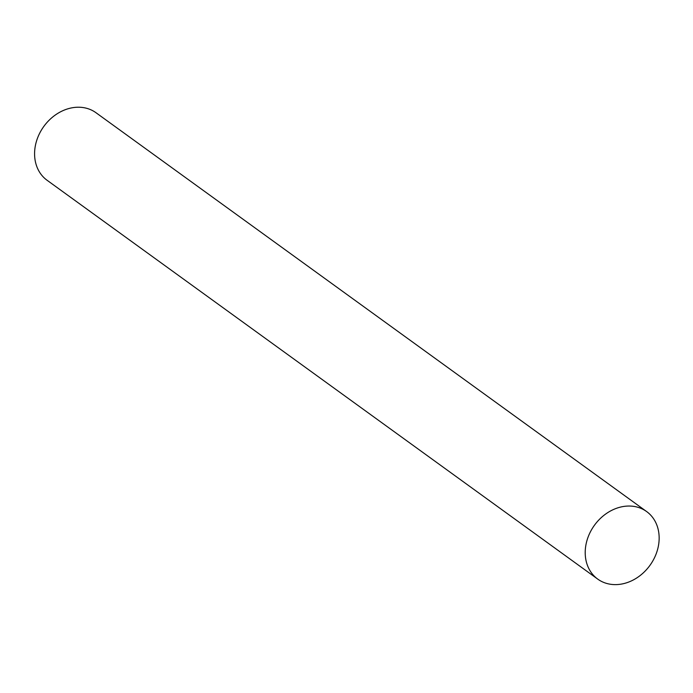 <?xml version="1.0" encoding="UTF-8"?>
<svg xmlns="http://www.w3.org/2000/svg" width="693" height="693" viewBox="0 0 693 693"><rect width="100%" height="100%" fill="white"/><g stroke="black" fill="none" stroke-linecap="round" stroke-linejoin="round"><path stroke-width="1.04" d="M617.151 584.571A41.693 34.234 125.9 0 0 655.795 554.798A41.693 34.234 125.9 0 0 646.638 511.564A41.693 34.234 125.9 0 0 594.455 525.242A41.693 34.234 125.9 0 0 597.721 579.097A41.693 34.234 125.9 0 0 617.151 584.571M646.638 511.564L96.006 112.742A41.693 34.234 125.9 0 0 43.824 126.429A41.693 34.234 125.9 0 0 47.089 180.275L597.721 579.097"/></g></svg>
